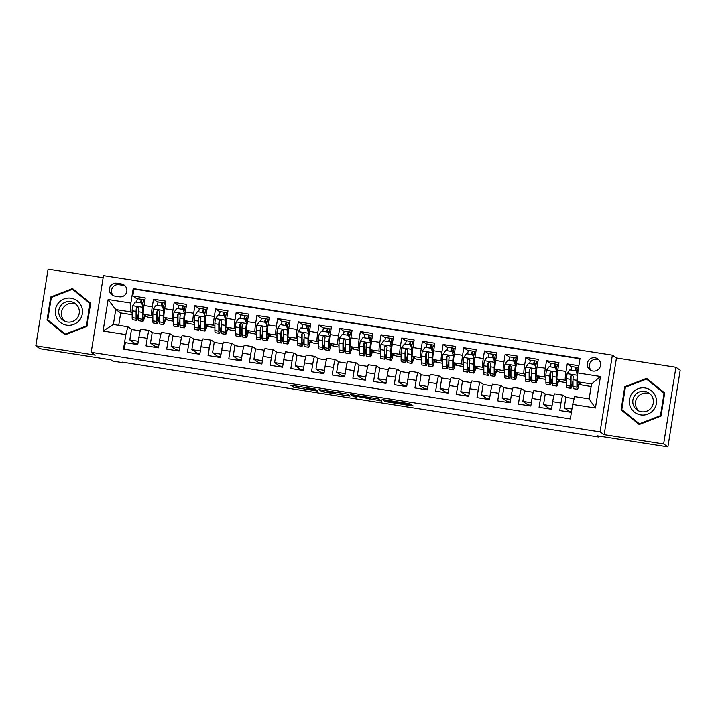 <?xml version="1.0" encoding="UTF-8"?>
<svg xmlns="http://www.w3.org/2000/svg" width="716" height="716" viewBox="0 0 716 716"><rect width="100%" height="100%" fill="white"/><g stroke="black" fill="none" stroke-linecap="round" stroke-linejoin="round"><path stroke-width="1.07" d="M315.666 389.083L290.678 385.199L293.703 387.258L317.474 391.061L307.137 388.886L317.224 390.148L305.607 387.857L315.666 389.083M594.987 357.776A6.73 6.695 -55.8 0 0 590.136 369.975A6.73 6.695 -55.8 0 0 600.151 366.869A6.73 6.695 -55.8 0 0 594.987 357.776M598.701 359.683A6.73 6.695 -55.8 0 0 591.273 370.593M409.167 404.263L411.038 404.477L410.187 403.887L407.986 403.457L382.156 399.501L385.181 401.56L411.333 405.739L413.204 405.945L409.982 404.817L387.508 401.658L385.521 400.307L409.167 404.263L409.266 403.672M103.131 277.71L48.088 269.1L35.8 345.837L40.069 348.737L110.917 359.817L112.797 361.097L123.143 362.708L122.284 362.126L598.934 437.1L599.086 436.134M663.643 443.992L675.931 367.263L616.458 357.964L604.17 434.693L663.643 443.992L667.912 446.9L597.055 435.82L598.934 437.1M604.17 434.693L600.071 431.909L91.183 352.344L103.471 275.615L612.368 355.181L600.071 431.909M35.8 345.837L95.273 355.136L91.183 352.344M347.036 394.015L319.005 389.629L322.03 391.688L348.191 395.867L350.052 396.082L347.036 394.015M352.451 394.776L378.612 398.955L381.628 401.005L357.087 396.44L355.217 396.225L356.505 397.111L353.65 396.655L350.589 394.57L352.451 394.776M675.931 367.263L680.2 370.163L667.912 446.9M578.868 365.724L567.233 363.907L571.789 367.013M566.58 381.064L565.372 380.241A8.404 0.743 -81.1 0 1 566.016 371.479L557.746 370.181L558.954 362.618L546.541 360.676L551.096 363.773M545.896 377.824L544.688 377.001A8.404 0.743 -81.1 0 1 545.332 368.239L537.054 366.95L538.271 359.378L525.857 357.436L530.413 360.542M525.204 374.593L523.996 373.77A8.404 0.743 -81.1 0 1 524.64 365.008L516.37 363.719L517.578 356.147L505.174 354.205L509.729 357.302M504.52 371.353L503.312 370.53A8.404 0.743 -81.1 0 1 503.957 361.777L495.687 360.479L496.895 352.907L484.481 350.974L489.037 354.071M483.837 368.122L482.629 367.299A8.404 0.743 -81.1 0 1 483.273 358.537L474.994 357.248L476.212 349.676L463.798 347.734L468.353 350.84M463.145 364.892L461.936 364.068A8.404 0.743 -81.1 0 1 462.581 355.306L454.311 354.008L455.519 346.446L443.106 344.503L447.67 347.6M442.461 361.652L441.253 360.828A8.404 0.743 -81.1 0 1 441.897 352.075L433.619 350.777L434.836 343.206L422.422 341.264L426.978 344.369M421.778 358.421L420.56 357.597A8.404 0.743 -81.1 0 1 421.214 348.835L412.935 347.546L414.152 339.975L401.739 338.033L406.294 341.138M401.085 355.19L399.877 354.366A8.404 0.743 -81.1 0 1 400.521 345.604L392.252 344.306L393.46 336.744L381.046 334.802L385.602 337.898M380.402 351.95L379.194 351.126A8.404 0.743 -81.1 0 1 379.838 342.373L371.559 341.076L372.776 333.504L360.363 331.562L364.918 334.667M359.709 348.719L358.501 347.895A8.404 0.743 -81.1 0 1 359.146 339.133L350.876 337.845L352.084 330.273L339.679 328.331L344.235 331.436M339.026 345.479L337.818 344.665A8.404 0.743 -81.1 0 1 338.462 335.902L330.192 334.605L331.401 327.033L318.987 325.1L323.543 328.197M318.343 342.248L317.134 341.425A8.404 0.743 -81.1 0 1 317.779 332.663L309.5 331.374L310.717 323.802L298.304 321.86L302.859 324.966M297.65 339.017L296.442 338.194A8.404 0.743 -81.1 0 1 297.086 329.432L288.817 328.134L290.025 320.571L277.611 318.629L282.176 321.726M276.967 335.777L275.758 334.954A8.404 0.743 -81.1 0 1 276.403 326.201L268.124 324.903L269.341 317.331L256.928 315.398L261.483 318.495M256.283 332.546L255.066 331.723A8.404 0.743 -81.1 0 1 255.719 322.961L247.441 321.672L248.658 314.1L236.244 312.158L240.8 315.264M235.591 329.315L234.383 328.492A8.404 0.743 -81.1 0 1 235.027 319.73L226.757 318.432L227.965 310.869L215.552 308.927L220.116 312.024M214.907 326.075L213.699 325.252A8.404 0.743 -81.1 0 1 214.344 316.499L206.065 315.201L207.282 307.629L194.868 305.687L199.424 308.793M194.215 322.844L193.007 322.021A8.404 0.743 -81.1 0 1 193.66 313.259L185.381 311.97L186.59 304.398L174.185 302.456L178.74 305.562M173.532 319.613L172.323 318.79A8.404 0.743 -81.1 0 1 172.968 310.028L164.698 308.73L165.906 301.168L153.493 299.225L152.284 306.788A8.404 0.743 98.9 0 0 151.64 315.55L152.848 316.374M158.048 302.322L153.493 299.225M124.28 349.229L125.336 342.651L137.749 344.593L138.958 337.021A8.404 0.743 98.9 0 1 140.936 329.181A8.404 0.743 98.9 0 1 140.971 329.19M152.606 332.77L149.241 330.488A8.404 0.743 98.9 0 0 149.214 330.47A8.404 0.743 98.9 0 0 147.236 338.319L146.019 345.882L158.433 347.824L159.641 340.252A8.404 0.743 98.9 0 1 161.628 332.412A8.404 0.743 98.9 0 0 161.628 332.412L169.898 333.71A8.404 0.743 -81.1 0 1 169.934 333.719L173.29 336.001M169.898 333.71A8.404 0.743 -81.1 0 0 167.92 341.55L166.712 349.122L179.116 351.055L180.334 343.492A8.404 0.743 98.9 0 1 182.311 335.643A8.404 0.743 98.9 0 1 182.347 335.661M193.973 339.241L190.617 336.95A8.404 0.743 -81.1 0 0 190.59 336.941A8.404 0.743 -81.1 0 0 188.603 344.781L187.395 352.353L199.809 354.295L201.017 346.723A8.404 0.743 98.9 0 1 203.004 338.883A8.404 0.743 98.9 0 1 203.031 338.892M214.666 342.472L211.301 340.19A8.404 0.743 -81.1 0 0 211.274 340.172A8.404 0.743 -81.1 0 0 209.296 348.021L208.079 355.584L220.492 357.526L221.709 349.954A8.404 0.743 98.9 0 1 223.687 342.114A8.404 0.743 98.9 0 0 223.687 342.114L231.966 343.411A8.404 0.743 -81.1 0 1 231.993 343.42L235.349 345.703M231.966 343.411A8.404 0.743 -81.1 0 0 229.979 351.252L228.771 358.823L241.176 360.766L242.393 353.194A8.404 0.743 98.9 0 1 244.371 345.345A8.404 0.743 98.9 0 1 244.407 345.363M256.033 348.943L252.676 346.651A8.404 0.743 -81.1 0 0 250.663 354.483L249.454 362.054L261.868 363.996L263.076 356.425A8.404 0.743 98.9 0 1 265.063 348.585A8.404 0.743 98.9 0 1 265.09 348.594M276.725 352.174L273.369 349.891A8.404 0.743 -81.1 0 0 273.333 349.873A8.404 0.743 -81.1 0 0 271.355 357.723L270.138 365.285L282.551 367.227L283.769 359.665A8.404 0.743 98.9 0 1 285.747 351.816A8.404 0.743 98.9 0 1 285.774 351.833M297.409 355.405L294.052 353.122A8.404 0.743 -81.1 0 0 294.025 353.113A8.404 0.743 -81.1 0 0 292.038 360.954L290.83 368.525L303.244 370.467L304.452 362.896A8.404 0.743 98.9 0 1 306.43 355.055A8.404 0.743 98.9 0 0 306.43 355.055L314.709 356.344A8.404 0.743 -81.1 0 1 314.736 356.362L318.092 358.644M314.709 356.344A8.404 0.743 -81.1 0 0 312.731 364.184L311.514 371.756L323.927 373.698L325.136 366.127A8.404 0.743 98.9 0 1 327.123 358.286A8.404 0.743 98.9 0 1 327.149 358.295M338.784 361.875L335.428 359.593A8.404 0.743 -81.1 0 0 335.392 359.584A8.404 0.743 -81.1 0 0 333.414 367.424L332.206 374.996L344.611 376.929L345.828 369.366A8.404 0.743 98.9 0 1 347.806 361.517A8.404 0.743 98.9 0 1 347.842 361.535M359.468 365.115L356.112 362.824A8.404 0.743 -81.1 0 0 356.085 362.815A8.404 0.743 -81.1 0 0 354.098 370.655L352.89 378.227L365.303 380.169L366.511 372.597A8.404 0.743 98.9 0 1 368.498 364.757A8.404 0.743 98.9 0 0 368.498 364.757L376.768 366.046A8.404 0.743 -81.1 0 1 376.795 366.064L380.16 368.346M376.768 366.046A8.404 0.743 -81.1 0 0 374.79 373.895L373.573 381.458L385.987 383.4L387.204 375.828A8.404 0.743 98.9 0 1 389.182 367.988A8.404 0.743 98.9 0 0 389.182 367.988L397.452 369.286A8.404 0.743 -81.1 0 1 397.487 369.295L400.844 371.577M397.452 369.286A8.404 0.743 -81.1 0 0 395.474 377.126L394.265 384.698L406.67 386.631L407.887 379.068A8.404 0.743 98.9 0 1 409.865 371.219A8.404 0.743 98.9 0 1 409.901 371.237M421.527 374.817L418.171 372.526A8.404 0.743 -81.1 0 0 418.144 372.517A8.404 0.743 -81.1 0 0 416.157 380.357L414.949 387.929L427.363 389.871L428.571 382.299A8.404 0.743 98.9 0 1 430.558 374.459A8.404 0.743 98.9 0 1 430.585 374.468M442.22 378.048L438.863 375.766A8.404 0.743 -81.1 0 0 438.827 375.748A8.404 0.743 -81.1 0 0 436.85 383.597L435.632 391.16L448.046 393.102L449.263 385.53A8.404 0.743 98.9 0 1 451.241 377.69A8.404 0.743 98.9 0 0 451.241 377.69L459.52 378.988A8.404 0.743 -81.1 0 1 459.547 378.997L462.903 381.279M459.52 378.988A8.404 0.743 -81.1 0 0 457.533 386.828L456.325 394.4L468.738 396.342L469.947 388.77A8.404 0.743 98.9 0 1 471.925 380.93A8.404 0.743 98.9 0 1 471.96 380.939M483.586 384.519L480.23 382.228A8.404 0.743 -81.1 0 0 478.225 390.059L477.008 397.631L489.422 399.573L490.63 392.001A8.404 0.743 98.9 0 1 492.617 384.161A8.404 0.743 98.9 0 1 492.644 384.17M504.279 387.75L500.923 385.468A8.404 0.743 -81.1 0 0 500.887 385.45A8.404 0.743 -81.1 0 0 498.909 393.299L497.692 400.87L510.105 402.804L511.322 395.241A8.404 0.743 98.9 0 1 513.3 387.392A8.404 0.743 98.9 0 1 513.327 387.41M524.962 390.981L521.606 388.699A8.404 0.743 -81.1 0 0 521.579 388.69A8.404 0.743 -81.1 0 0 519.592 396.53L518.384 404.101L530.798 406.044L532.006 398.472A8.404 0.743 98.9 0 1 533.993 390.632A8.404 0.743 98.9 0 0 533.993 390.632L542.263 391.921A8.404 0.743 -81.1 0 1 542.289 391.938L545.655 394.221M542.263 391.921A8.404 0.743 -81.1 0 0 540.285 399.761L539.067 407.332L551.481 409.275L552.698 401.703A8.404 0.743 98.9 0 1 554.676 393.863A8.404 0.743 98.9 0 1 554.703 393.872M557.746 370.181A8.404 0.743 98.9 0 0 557.093 378.943L561.326 381.825L566.589 382.648M537.054 366.95A8.404 0.743 98.9 0 0 536.409 375.712L540.643 378.585L545.896 379.408M516.37 363.719A8.404 0.743 98.9 0 0 515.726 372.472L519.959 375.354L525.213 376.177M495.687 360.479A8.404 0.743 98.9 0 0 495.033 369.241L499.267 372.123L504.529 372.947M474.994 357.248A8.404 0.743 98.9 0 0 474.35 366.01L478.583 368.883L483.837 369.707M454.311 354.008A8.404 0.743 98.9 0 0 453.667 362.77L457.891 365.652L463.154 366.476M433.619 350.777A8.404 0.743 98.9 0 0 432.974 359.539L437.207 362.421L442.461 363.236M412.935 347.546A8.404 0.743 98.9 0 0 412.291 356.3L416.524 359.181L421.778 360.005M392.252 344.306A8.404 0.743 98.9 0 0 391.598 353.069L395.832 355.95L401.094 356.774M371.559 341.076A8.404 0.743 98.9 0 0 370.915 349.838L375.148 352.72L380.402 353.534M350.876 337.845A8.404 0.743 98.9 0 0 350.231 346.598L354.465 349.48L359.718 350.303M330.192 334.605A8.404 0.743 98.9 0 0 329.539 343.367L333.772 346.249L339.035 347.072M309.5 331.374A8.404 0.743 98.9 0 0 308.856 340.136L313.089 343.009L318.343 343.832M288.817 328.134A8.404 0.743 98.9 0 0 288.172 336.896L292.397 339.778L297.659 340.601M268.124 324.903A8.404 0.743 98.9 0 0 267.48 333.665L271.713 336.547L276.976 337.37M247.441 321.672A8.404 0.743 98.9 0 0 246.796 330.434L251.03 333.307L256.283 334.13M226.757 318.432A8.404 0.743 98.9 0 0 226.113 327.194L230.337 330.076L235.6 330.899M206.065 315.201A8.404 0.743 98.9 0 0 205.42 323.963L209.654 326.845L214.907 327.66M185.381 311.97A8.404 0.743 98.9 0 0 184.737 320.723L188.97 323.605L194.224 324.429M164.698 308.73A8.404 0.743 98.9 0 0 164.045 317.492L168.278 320.374L173.541 321.198M134.715 344.119L134.832 343.367L137.866 343.841M155.399 347.35L155.524 346.598L158.549 347.072M176.082 350.58L176.208 349.838L179.242 350.303M196.775 353.82L196.891 353.069L199.925 353.543M217.458 357.051L217.583 356.3L220.618 356.774M238.151 360.291L238.267 359.539L241.301 360.014M258.834 363.522L258.95 362.77L261.984 363.245M279.517 366.753L279.643 366.001L282.677 366.476M300.21 369.993L300.326 369.241L303.36 369.716M320.893 373.224L321.019 372.472L324.044 372.947M341.577 376.455L341.702 375.703L344.736 376.177M362.269 379.695L362.385 378.943L365.42 379.417M382.953 382.926L383.078 382.174L386.112 382.648M403.645 386.166L403.761 385.414L406.795 385.888M424.328 389.397L424.445 388.645L427.479 389.119M445.012 392.628L445.137 391.876L448.171 392.35M465.704 395.867L465.821 395.116L468.855 395.59M486.388 399.098L486.504 398.347L489.538 398.821M507.071 402.329L507.197 401.578L510.231 402.052M527.764 405.569L527.88 404.817L530.914 405.292M548.447 408.8L548.572 408.048L551.597 408.523M569.139 412.031L569.256 411.279L571.511 411.637M114.82 296.093L119.375 296.809A6.516 6.489 -55.8 0 0 124.065 284.995A6.516 6.489 -55.8 0 0 121.434 283.948L116.878 283.241A6.516 6.489 -55.8 0 0 112.179 295.055A6.516 6.489 -55.8 0 0 114.82 296.093M577.714 372.929L600.464 376.491L595.417 408.013L572.666 404.45L574.68 396.619L589.152 398.884L591.55 383.955L577.069 381.691L577.714 372.929L580.041 358.412L133.203 288.557L130.876 303.074L130.231 311.827L132.156 313.143M572.666 404.45L570.339 418.967L123.501 349.113L125.828 334.596L103.077 331.034L108.125 299.512L130.876 303.074M566.338 397.452L562.982 395.169A8.404 0.743 -81.1 0 0 562.946 395.16L554.676 393.863M579.978 358.779L133.919 289.04L132.809 295.985L145.223 297.928L144.006 305.499A8.404 0.743 98.9 0 0 143.361 314.261L147.594 317.134L152.848 317.958M562.946 395.16A8.404 0.743 -81.1 0 0 560.968 403.001L559.76 410.572L571.395 412.389M172.968 310.028L174.185 302.456M193.66 313.259L194.868 305.687M214.344 316.499L215.552 308.927M235.027 319.73L236.244 312.158M255.719 322.961L256.928 315.398M276.403 326.201L277.611 318.629M297.086 329.432L298.304 321.86M317.779 332.663L318.987 325.1M338.462 335.902L339.679 328.331M359.146 339.133L360.363 331.562M379.838 342.373L381.046 334.802M400.521 345.604L401.739 338.033M421.214 348.835L422.422 341.264M441.897 352.075L443.106 344.503M462.581 355.306L463.798 347.734M483.273 358.537L484.481 350.974M503.957 361.777L505.174 354.205M524.64 365.008L525.857 357.436M545.332 368.239L546.541 360.676M566.016 371.479L567.233 363.907M577.069 381.691L582.019 385.056L591.139 386.488M130.231 311.827L115.75 309.563L113.361 324.5L127.842 326.765L125.828 334.596M132.165 314.727L120.7 312.937L115.75 309.563L108.125 299.512M131.914 329.539L127.842 326.765M616.458 357.964L612.368 355.181M120.7 312.937L118.713 325.332M558.444 381.163L560.923 381.547M537.761 377.923L540.24 378.317M517.068 374.692L519.548 375.077M496.385 371.461L498.864 371.846M475.701 368.221L478.181 368.615M455.009 364.99L457.488 365.375M434.326 361.75L436.805 362.144M413.642 358.519L416.112 358.904M392.95 355.288L395.429 355.673M372.266 352.048L374.745 352.442M351.574 348.817L354.053 349.202M330.89 345.586L333.37 345.971M310.207 342.346L312.686 342.74M289.515 339.115L291.994 339.5M268.831 335.885L271.31 336.269M248.148 332.645L250.618 333.03M227.455 329.414L229.934 329.799M206.772 326.174L209.251 326.568M186.088 322.943L188.559 323.328M165.396 319.712L167.875 320.097M144.713 316.472L147.192 316.866M579.137 384.394L581.607 384.778M144.865 315.828L145.912 315.989M137.365 299.091L132.809 295.985M133.919 289.04L133.203 288.557M134.832 343.367L129.802 339.939L131.476 329.467L140.22 330.837M129.802 339.939L138.278 341.264M165.548 319.059L166.595 319.229M155.524 346.598L150.485 343.17L152.168 332.698L160.903 334.068M150.485 343.17L158.97 344.494M176.208 349.838L171.169 346.41L172.851 335.938L181.596 337.299M171.169 346.41L179.653 347.734M186.241 322.298L187.279 322.46M196.891 353.069L191.861 349.641L193.535 339.169L202.279 340.539M191.861 349.641L200.337 350.965M206.924 325.529L207.971 325.69M217.583 356.3L212.545 352.872L214.227 342.4L222.971 343.77M212.545 352.872L221.029 354.205M227.607 328.769L228.655 328.93M238.267 359.539L233.237 356.112L234.911 345.64L243.655 347M233.237 356.112L241.713 357.436M248.3 332L249.338 332.161M258.95 362.77L253.92 359.343L255.594 348.871L264.338 350.24M253.92 359.343L262.396 360.667M252.65 346.642A8.404 0.743 -81.1 0 1 252.676 346.651L244.371 345.345M268.983 335.231L270.03 335.401M279.643 366.001L274.604 362.582L276.286 352.102L285.031 353.471M274.604 362.582L283.089 363.907M289.676 338.471L290.714 338.632M300.326 369.241L295.296 365.813L296.97 355.342L305.714 356.711M295.296 365.813L303.772 367.138M310.359 341.702L311.406 341.863M321.019 372.472L315.98 369.044L317.653 358.573L326.398 359.942M315.98 369.044L324.455 370.369M331.043 344.933L332.09 345.103M341.702 375.703L336.663 372.284L338.346 361.813L347.09 363.173M336.663 372.284L345.148 373.609M351.735 348.173L352.773 348.334M362.385 378.943L357.356 375.515L359.029 365.044L367.773 366.413M357.356 375.515L365.831 376.84M372.418 351.404L373.466 351.565M383.078 382.174L378.039 378.746L379.722 368.275L388.457 369.644M378.039 378.746L386.524 380.08M393.102 354.635L394.149 354.805M403.761 385.414L398.731 381.986L400.405 371.515L409.149 372.875M398.731 381.986L407.207 383.311M413.794 357.875L414.832 358.036M424.445 388.645L419.415 385.217L421.089 374.745L429.833 376.115M419.415 385.217L427.891 386.542M434.478 361.106L435.525 361.267M445.137 391.876L440.098 388.457L441.781 377.976L450.525 379.346M440.098 388.457L448.583 389.781M455.17 364.346L456.208 364.507M465.821 395.116L460.791 391.688L462.464 381.216L471.209 382.577M460.791 391.688L469.266 393.012M475.854 367.577L476.901 367.738M486.504 398.347L481.474 394.919L483.148 384.447L491.892 385.817M481.474 394.919L489.95 396.243M480.203 382.219A8.404 0.743 -81.1 0 1 480.23 382.228L471.925 380.93M496.537 370.807L497.584 370.978M507.197 401.578L502.158 398.159L503.84 387.678L512.584 389.048M502.158 398.159L510.642 399.483M517.229 374.047L518.268 374.208M527.88 404.817L522.85 401.39L524.524 390.918L533.268 392.287M522.85 401.39L531.326 402.714M537.913 377.278L538.96 377.439M548.572 408.048L543.534 404.621L545.216 394.149L553.951 395.518M543.534 404.621L552.018 405.945M558.596 380.509L559.644 380.679M569.256 411.279L564.217 407.86L565.9 397.389L574.151 398.678M564.217 407.86L571.923 409.06M579.289 383.749L580.327 383.91M113.361 324.5L103.077 331.034M600.464 376.491L591.55 383.955M595.417 408.013L589.152 398.884M125.058 285.827A6.516 6.489 -55.8 0 0 123.564 285.398L119.017 284.691A6.516 6.489 -55.8 0 0 113.325 295.672M65.138 334.784L86.949 326.353L90.655 303.244L72.54 288.566L50.729 296.997L47.023 320.106L65.138 334.784M664.708 392.995L646.593 378.317L624.782 386.747L621.085 409.856L639.191 424.534L661.011 416.094L664.708 392.995M47.847 319.954L47.739 320.598L65.219 334.748M73.175 289.085L72.513 289.345M47.739 320.598L47.023 320.106M51.391 297.453L50.729 296.997M647.237 378.836L646.566 379.095M621.9 409.704L621.801 410.349L639.272 424.499M621.801 410.349L621.085 409.856M625.453 387.204L624.782 386.747M323.346 390.345L322.039 390.202L324.688 392.01L335.151 393.451L333.325 392.189L323.364 390.229M364.82 397.076L353.937 395.348L363.656 397.344L365.527 397.559L364.874 396.718M140.488 302.787A6.623 0.591 -81.1 0 1 141.553 299.342A6.623 0.591 -81.1 0 1 141.58 299.351L143.898 299.843M143.111 302.501L141.133 302.045L140.792 302.832M141.607 302.966L143.236 307.585L141.607 302.966L135.405 301.991L132.675 305.822A5.567 0.492 98.9 0 0 132.156 310.798L132.174 317.635A16.083 1.432 98.9 0 0 132.549 319.748L136.479 320.365A16.083 1.432 98.9 0 0 138.573 314.297M136.559 302.179A6.623 0.591 -81.1 0 1 137.624 298.733A6.623 0.591 -81.1 0 1 137.651 298.742L141.526 299.351L137.624 298.733M143.236 307.585L143.003 316.911A13.344 1.181 98.9 0 0 143.307 318.665A13.344 1.181 98.9 0 0 144.686 315.156M143.012 307.433A5.567 0.492 98.9 0 0 142.493 312.409L142.52 319.255A16.083 1.432 98.9 0 0 142.887 321.368A16.083 1.432 98.9 0 0 144.972 315.353M144.059 299.744L144.032 299.736A6.623 0.591 98.9 0 0 144.032 299.736A6.623 0.591 98.9 0 0 142.556 305.419M142.887 321.368L138.958 320.75A16.083 1.432 -81.1 0 1 138.582 318.638L138.564 311.8A5.567 0.492 -81.1 0 1 138.859 308.39L137.66 306.922L136.371 308.005A5.567 0.492 98.9 0 0 136.085 311.406L136.103 318.244A16.083 1.432 98.9 0 0 136.479 320.365M138.564 312.937A13.344 1.181 -81.1 0 1 136.899 317.662A13.344 1.181 -81.1 0 1 136.586 315.908L136.622 308.166L137.382 307.155M71.027 298.214A13.667 13.595 -55.8 0 0 55.427 309.598A13.667 13.595 -55.8 0 0 66.713 325.18A13.667 13.595 -55.8 0 0 82.322 313.796A13.667 13.595 -55.8 0 0 71.027 298.214M70.66 301.597A10.346 10.293 -55.8 0 0 63.205 320.356A10.346 10.293 -55.8 0 0 78.608 315.586A10.346 10.293 -55.8 0 0 70.66 301.597M76.12 304.273A10.346 10.293 -55.8 0 0 64.628 321.162M72.459 289.309L90.547 303.879L90.01 303.521L86.421 325.914L65.29 334.086L47.739 319.864L51.319 297.48L72.459 289.309L90.01 303.521M65.881 334.497L65.29 334.086M86.958 326.281L86.421 325.914M632.362 392.887A13.667 13.595 -55.8 0 0 634.34 412.067A13.667 13.595 -55.8 0 0 653.493 410.008A13.667 13.595 -55.8 0 0 651.524 390.82A13.667 13.595 -55.8 0 0 632.362 392.887M635.083 395.071A10.346 10.293 -55.8 0 0 637.267 410.107A10.346 10.293 -55.8 0 0 651.086 408.03A10.346 10.293 -55.8 0 0 648.902 393.003A10.346 10.293 -55.8 0 0 635.083 395.071M650.182 394.024A10.346 10.293 -55.8 0 0 638.681 410.912M646.512 379.059L664.609 393.63L664.063 393.272L660.483 415.665L639.343 423.836L621.792 409.615L625.381 387.231L646.512 379.059L664.063 393.272M661.02 416.032L660.483 415.665M639.943 424.239L639.343 423.836M161.172 306.027A6.623 0.591 -81.1 0 1 162.237 302.582A6.623 0.591 -81.1 0 1 162.264 302.591L164.591 303.083M163.803 305.732L161.816 305.276L161.476 306.072M162.299 306.197L163.928 310.825L162.299 306.197L156.088 305.231L153.358 309.052A5.567 0.492 98.9 0 0 152.839 314.029L152.857 320.866A16.083 1.432 98.9 0 0 153.233 322.979L157.162 323.596A16.083 1.432 98.9 0 0 159.256 317.537M157.243 305.41A6.623 0.591 -81.1 0 1 158.308 301.964A6.623 0.591 -81.1 0 1 158.334 301.973L162.219 302.582L158.308 301.964M163.928 310.825L163.687 320.142A13.344 1.181 98.9 0 0 164 321.896A13.344 1.181 98.9 0 0 165.369 318.396M163.704 310.672A5.567 0.492 98.9 0 0 163.185 315.649L163.203 322.486A16.083 1.432 98.9 0 0 163.579 324.599A16.083 1.432 98.9 0 0 165.656 318.593M164.743 302.975L164.725 302.966A6.623 0.591 98.9 0 0 164.725 302.966A6.623 0.591 98.9 0 0 163.239 308.65M163.579 324.599L159.641 323.981A16.083 1.432 -81.1 0 1 159.274 321.869L159.247 315.031A5.567 0.492 -81.1 0 1 159.543 311.621L158.352 310.162L157.064 311.236A5.567 0.492 98.9 0 0 156.768 314.646L156.786 321.484A16.083 1.432 98.9 0 0 157.162 323.596M159.256 316.168A13.344 1.181 -81.1 0 1 157.583 320.893A13.344 1.181 -81.1 0 1 157.278 319.139L157.305 311.406L158.075 310.395M181.864 309.258A6.623 0.591 -81.1 0 1 182.929 305.813L185.274 306.314M184.486 308.963L182.508 308.515L182.168 309.303M182.983 309.437L184.612 314.055L182.983 309.437L176.78 308.462L174.042 312.283A5.567 0.492 98.9 0 0 173.523 317.26L173.549 324.106A16.083 1.432 98.9 0 0 173.916 326.219L177.845 326.827A16.083 1.432 98.9 0 0 179.949 320.768M177.935 308.641A6.623 0.591 -81.1 0 1 179 305.195A6.623 0.591 -81.1 0 1 179.018 305.204L182.902 305.813M184.612 314.055L184.379 323.381A13.344 1.181 98.9 0 0 184.683 325.136A13.344 1.181 98.9 0 0 186.062 321.627M184.388 313.903A5.567 0.492 98.9 0 0 183.869 318.88L183.887 325.717A16.083 1.432 98.9 0 0 184.263 327.83A16.083 1.432 98.9 0 0 186.348 321.824M182.929 305.813A6.623 0.591 -81.1 0 1 182.947 305.822L179 305.195M185.408 306.197L185.435 306.206A6.623 0.591 98.9 0 0 185.408 306.197A6.623 0.591 98.9 0 0 183.931 311.89M184.263 327.83L180.334 327.221A16.083 1.432 -81.1 0 1 179.958 325.109L179.94 318.262A5.567 0.492 -81.1 0 1 180.235 314.861L179.036 313.393L177.747 314.467A5.567 0.492 98.9 0 0 177.452 317.877L177.479 324.715A16.083 1.432 98.9 0 0 177.845 326.827M179.94 319.408A13.344 1.181 -81.1 0 1 178.275 324.133A13.344 1.181 -81.1 0 1 177.962 322.379L177.998 314.637L178.758 313.626M202.547 312.489A6.623 0.591 -81.1 0 1 203.613 309.043A6.623 0.591 -81.1 0 1 203.639 309.061L205.957 309.554M205.17 312.203L203.192 311.746L202.852 312.543M203.675 312.668L205.295 317.286L203.675 312.668L197.464 311.693L194.734 315.523A5.567 0.492 98.9 0 0 194.215 320.5L194.233 327.337A16.083 1.432 98.9 0 0 194.609 329.45L198.538 330.067A16.083 1.432 98.9 0 0 200.632 323.999M198.618 311.881A6.623 0.591 -81.1 0 1 199.683 308.435A6.623 0.591 -81.1 0 1 199.71 308.444L203.586 309.052M205.295 317.286L205.062 326.612A13.344 1.181 98.9 0 0 205.376 328.367A13.344 1.181 98.9 0 0 206.745 324.858M205.08 317.134A5.567 0.492 98.9 0 0 204.552 322.111L204.579 328.957A16.083 1.432 98.9 0 0 204.946 331.069A16.083 1.432 98.9 0 0 207.031 325.055M206.119 309.446L206.101 309.437A6.623 0.591 98.9 0 0 206.101 309.437A6.623 0.591 98.9 0 0 204.615 315.121M204.946 331.069L201.017 330.452A16.083 1.432 -81.1 0 1 200.65 328.34L200.623 321.502A5.567 0.492 -81.1 0 1 200.919 318.092L199.728 316.624L198.439 317.707A5.567 0.492 98.9 0 0 198.144 321.108L198.162 327.955A16.083 1.432 98.9 0 0 198.538 330.067M200.632 322.639A13.344 1.181 -81.1 0 1 198.959 327.364A13.344 1.181 -81.1 0 1 198.645 325.61L198.681 317.868L199.451 316.866M223.231 315.729A6.623 0.591 -81.1 0 1 224.305 312.283A6.623 0.591 -81.1 0 1 224.323 312.292L226.65 312.785M225.862 315.434L223.875 314.977L223.535 315.774M224.359 315.899L225.988 320.526L224.359 315.899L218.156 314.933L215.418 318.754A5.567 0.492 98.9 0 0 214.898 323.73L214.916 330.568A16.083 1.432 98.9 0 0 215.292 332.68L219.221 333.298A16.083 1.432 98.9 0 0 221.316 327.239M219.302 315.112A6.623 0.591 -81.1 0 1 220.367 311.666A6.623 0.591 -81.1 0 1 220.394 311.675L224.278 312.283L220.367 311.666M225.988 320.526L225.746 329.843A13.344 1.181 98.9 0 0 226.059 331.598A13.344 1.181 98.9 0 0 227.437 328.098M225.764 320.374A5.567 0.492 98.9 0 0 225.245 325.35L225.263 332.188A16.083 1.432 98.9 0 0 225.638 334.3A16.083 1.432 98.9 0 0 227.724 328.295M226.811 312.677L226.784 312.668A6.623 0.591 98.9 0 0 226.784 312.668A6.623 0.591 98.9 0 0 225.307 318.351M225.638 334.3L221.709 333.683A16.083 1.432 -81.1 0 1 221.334 331.571L221.316 324.733A5.567 0.492 -81.1 0 1 221.602 321.332L220.412 319.864L219.123 320.938A5.567 0.492 98.9 0 0 218.828 324.348L218.854 331.186A16.083 1.432 98.9 0 0 219.221 333.298M221.316 325.87A13.344 1.181 -81.1 0 1 219.642 330.595A13.344 1.181 -81.1 0 1 219.338 328.841L219.364 321.108L220.134 320.097M243.923 318.96A6.623 0.591 -81.1 0 1 244.988 315.514L247.333 316.016M246.546 318.665L244.568 318.217L244.228 319.005M245.042 319.139L246.671 323.757L245.042 319.139L238.84 318.164L236.11 321.994A5.567 0.492 98.9 0 0 235.582 326.961L235.609 333.808A16.083 1.432 98.9 0 0 235.976 335.92L239.914 336.529A16.083 1.432 98.9 0 0 242.008 330.47M239.994 318.343A6.623 0.591 -81.1 0 1 241.059 314.906A6.623 0.591 -81.1 0 1 241.077 314.915L244.962 315.514M246.671 323.757L246.438 333.083A13.344 1.181 98.9 0 0 246.743 334.837A13.344 1.181 98.9 0 0 248.121 331.329M246.447 323.605A5.567 0.492 98.9 0 0 245.928 328.581L245.946 335.419A16.083 1.432 98.9 0 0 246.322 337.531A16.083 1.432 98.9 0 0 248.407 331.526M244.988 315.514A6.623 0.591 -81.1 0 1 245.015 315.523L241.059 314.906M247.468 315.908L247.494 315.917A6.623 0.591 98.9 0 0 247.468 315.908A6.623 0.591 98.9 0 0 245.991 321.591M246.322 337.531L242.393 336.923A16.083 1.432 -81.1 0 1 242.017 334.811L241.999 327.973A5.567 0.492 -81.1 0 1 242.294 324.563L241.095 323.095L239.806 324.178A5.567 0.492 98.9 0 0 239.52 327.579L239.538 334.417A16.083 1.432 98.9 0 0 239.914 336.529M241.999 329.109A13.344 1.181 -81.1 0 1 240.334 333.835A13.344 1.181 -81.1 0 1 240.021 332.081L240.057 324.339L240.818 323.328M264.607 322.191A6.623 0.591 -81.1 0 1 265.672 318.754L268.017 319.255M267.238 321.905L265.251 321.448L264.911 322.245M265.734 322.37L267.354 326.988L265.734 322.37L259.523 321.403L256.793 325.225A5.567 0.492 98.9 0 0 256.274 330.201L256.292 337.039A16.083 1.432 98.9 0 0 256.668 339.151L260.597 339.769A16.083 1.432 98.9 0 0 262.691 333.701M260.678 321.582A6.623 0.591 -81.1 0 1 261.743 318.137A6.623 0.591 -81.1 0 1 261.77 318.146L265.654 318.754M267.354 326.988L267.122 336.314A13.344 1.181 98.9 0 0 267.435 338.068A13.344 1.181 98.9 0 0 268.804 334.569M267.14 326.845A5.567 0.492 98.9 0 0 266.612 331.821L266.638 338.659A16.083 1.432 98.9 0 0 267.014 340.771A16.083 1.432 98.9 0 0 269.091 334.757M265.672 318.754A6.623 0.591 -81.1 0 1 265.699 318.763L261.743 318.137M268.16 319.139L268.178 319.148A6.623 0.591 98.9 0 0 268.16 319.139A6.623 0.591 98.9 0 0 266.674 324.822M267.014 340.771L263.076 340.154A16.083 1.432 -81.1 0 1 262.709 338.041L262.683 331.204A5.567 0.492 -81.1 0 1 262.978 327.794L261.788 326.335L260.499 327.409A5.567 0.492 98.9 0 0 260.203 330.819L260.221 337.657A16.083 1.432 98.9 0 0 260.597 339.769M262.691 332.34A13.344 1.181 -81.1 0 1 261.018 337.066A13.344 1.181 -81.1 0 1 260.714 335.312L260.74 327.579L261.51 326.568M285.299 325.431A6.623 0.591 -81.1 0 1 286.364 321.985A6.623 0.591 -81.1 0 1 286.382 321.994L288.709 322.486M287.921 325.136L285.944 324.688L285.603 325.476M286.418 325.601L288.047 330.228L286.418 325.601L280.216 324.634L277.477 328.456A5.567 0.492 98.9 0 0 276.958 333.432L276.985 340.27A16.083 1.432 98.9 0 0 277.352 342.382L281.281 343A16.083 1.432 98.9 0 0 283.384 336.941M281.361 324.813A6.623 0.591 -81.1 0 1 282.435 321.368A6.623 0.591 -81.1 0 1 282.453 321.377L286.337 321.985L282.435 321.368M288.047 330.228L287.805 339.554A13.344 1.181 98.9 0 0 288.118 341.299A13.344 1.181 98.9 0 0 289.497 337.8M287.823 330.076A5.567 0.492 98.9 0 0 287.304 335.052L287.322 341.89A16.083 1.432 98.9 0 0 287.698 344.002A16.083 1.432 98.9 0 0 289.783 337.997M288.87 322.379L288.843 322.37A6.623 0.591 98.9 0 0 288.843 322.37A6.623 0.591 98.9 0 0 287.367 328.062M287.698 344.002L283.769 343.385A16.083 1.432 -81.1 0 1 283.393 341.272L283.375 334.435A5.567 0.492 -81.1 0 1 283.661 331.034L282.471 329.566L281.182 330.64A5.567 0.492 98.9 0 0 280.887 334.05L280.914 340.888A16.083 1.432 98.9 0 0 281.281 343M283.375 335.58A13.344 1.181 -81.1 0 1 281.71 340.297A13.344 1.181 -81.1 0 1 281.397 338.543L281.424 330.81L282.194 329.799M305.983 328.662A6.623 0.591 -81.1 0 1 307.048 325.216A6.623 0.591 -81.1 0 1 307.075 325.225L309.393 325.717M308.605 328.375L306.627 327.919L306.287 328.707M307.101 328.841L308.73 333.459L307.101 328.841L300.899 327.865L298.169 331.696A5.567 0.492 98.9 0 0 297.641 336.672L297.668 343.51A16.083 1.432 98.9 0 0 298.044 345.622L301.973 346.231A16.083 1.432 98.9 0 0 304.067 340.172M302.054 328.044A6.623 0.591 -81.1 0 1 303.119 324.608A6.623 0.591 -81.1 0 1 303.145 324.616L307.021 325.216L303.119 324.608M308.73 333.459L308.498 342.785A13.344 1.181 98.9 0 0 308.802 344.539A13.344 1.181 98.9 0 0 310.18 341.031M308.507 333.307A5.567 0.492 98.9 0 0 307.987 338.283L308.014 345.121A16.083 1.432 98.9 0 0 308.381 347.233A16.083 1.432 98.9 0 0 310.467 341.228M309.554 325.619L309.527 325.61A6.623 0.591 98.9 0 0 309.527 325.61A6.623 0.591 98.9 0 0 308.05 331.293M308.381 347.233L304.452 346.625A16.083 1.432 -81.1 0 1 304.076 344.512L304.058 337.675A5.567 0.492 -81.1 0 1 304.354 334.265L303.154 332.797L301.866 333.88A5.567 0.492 98.9 0 0 301.579 337.281L301.597 344.119A16.083 1.432 98.9 0 0 301.973 346.231M304.058 338.811A13.344 1.181 -81.1 0 1 302.394 343.537A13.344 1.181 -81.1 0 1 302.08 341.783L302.116 334.041L302.877 333.03M326.666 331.893A6.623 0.591 -81.1 0 1 327.731 328.456L330.085 328.957M329.297 331.606L327.31 331.15L326.97 331.947M327.794 332.072L329.423 336.699L327.794 332.072L321.582 331.105L318.853 334.927A5.567 0.492 98.9 0 0 318.334 339.903L318.351 346.741A16.083 1.432 98.9 0 0 318.727 348.853L322.656 349.471A16.083 1.432 98.9 0 0 324.751 343.411M322.737 331.284A6.623 0.591 -81.1 0 1 323.802 327.839A6.623 0.591 -81.1 0 1 323.829 327.847L327.713 328.456M329.423 336.699L329.181 346.016A13.344 1.181 98.9 0 0 329.494 347.77A13.344 1.181 98.9 0 0 330.864 344.271M329.199 336.547A5.567 0.492 98.9 0 0 328.68 341.523L328.698 348.361A16.083 1.432 98.9 0 0 329.074 350.473A16.083 1.432 98.9 0 0 331.15 344.468M327.731 328.456A6.623 0.591 -81.1 0 1 327.758 328.465L323.802 327.839M331.087 328.984L330.237 328.85A6.623 0.591 98.9 0 0 330.219 328.841A6.623 0.591 98.9 0 0 328.733 334.524M329.074 350.473L325.136 349.856A16.083 1.432 -81.1 0 1 324.769 347.743L324.742 340.905A5.567 0.492 -81.1 0 1 325.037 337.496L323.847 336.037L322.558 337.111A5.567 0.492 98.9 0 0 322.263 340.521L322.281 347.358A16.083 1.432 98.9 0 0 322.656 349.471M324.751 342.042A13.344 1.181 -81.1 0 1 323.077 346.768A13.344 1.181 -81.1 0 1 322.773 345.014L322.8 337.281L323.569 336.269M347.358 335.133A6.623 0.591 -81.1 0 1 348.423 331.687L350.768 332.188M349.981 334.837L348.003 334.39L347.663 335.178M348.477 335.303L350.106 339.93L348.477 335.303L342.275 334.336L339.536 338.158A5.567 0.492 98.9 0 0 339.017 343.134L339.044 349.972A16.083 1.432 98.9 0 0 339.411 352.093L343.34 352.702A16.083 1.432 98.9 0 0 345.443 346.642M343.42 334.515A6.623 0.591 -81.1 0 1 344.494 331.069A6.623 0.591 -81.1 0 1 344.512 331.078L348.397 331.687M350.106 339.93L349.873 349.256A13.344 1.181 98.9 0 0 350.178 351.01A13.344 1.181 98.9 0 0 351.556 347.502M349.882 339.778A5.567 0.492 98.9 0 0 349.363 344.754L349.381 351.592A16.083 1.432 98.9 0 0 349.757 353.704A16.083 1.432 98.9 0 0 351.842 347.699M348.423 331.687A6.623 0.591 -81.1 0 1 348.441 331.696L344.494 331.069M350.903 332.072L350.93 332.081A6.623 0.591 98.9 0 0 350.903 332.072A6.623 0.591 98.9 0 0 349.426 337.764M349.757 353.704L345.828 353.095A16.083 1.432 -81.1 0 1 345.452 350.983L345.434 344.136A5.567 0.492 -81.1 0 1 345.721 340.735L344.53 339.268L343.241 340.342A5.567 0.492 98.9 0 0 342.946 343.752L342.973 350.589A16.083 1.432 98.9 0 0 343.34 352.702M345.434 345.282A13.344 1.181 -81.1 0 1 343.77 350.008A13.344 1.181 -81.1 0 1 343.456 348.253L343.492 340.512L344.253 339.5M368.042 338.364A6.623 0.591 -81.1 0 1 369.107 334.918A6.623 0.591 -81.1 0 1 369.134 334.927L371.452 335.419M370.664 338.077L368.686 337.621L368.346 338.417M369.17 338.543L370.79 343.161L369.17 338.543L362.958 337.567L360.229 341.398A5.567 0.492 98.9 0 0 359.709 346.374L359.727 353.212A16.083 1.432 98.9 0 0 360.103 355.324L364.032 355.942A16.083 1.432 98.9 0 0 366.127 349.873M364.113 337.755A6.623 0.591 -81.1 0 1 365.178 334.309A6.623 0.591 -81.1 0 1 365.205 334.318L369.08 334.927L365.178 334.309M370.79 343.161L370.557 352.487A13.344 1.181 98.9 0 0 370.87 354.241A13.344 1.181 98.9 0 0 372.239 350.733M370.566 343.009A5.567 0.492 98.9 0 0 370.047 347.985L370.074 354.832A16.083 1.432 98.9 0 0 370.44 356.944A16.083 1.432 98.9 0 0 372.526 350.93M371.613 335.321L371.595 335.312A6.623 0.591 98.9 0 0 371.595 335.312A6.623 0.591 98.9 0 0 370.109 340.995M370.44 356.944L366.511 356.326A16.083 1.432 -81.1 0 1 366.145 354.214L366.118 347.376A5.567 0.492 -81.1 0 1 366.413 343.966L365.214 342.499L363.925 343.582A5.567 0.492 98.9 0 0 363.639 346.983L363.656 353.829A16.083 1.432 98.9 0 0 364.032 355.942M366.127 348.513A13.344 1.181 -81.1 0 1 364.453 353.239A13.344 1.181 -81.1 0 1 364.14 351.484L364.175 343.743L364.945 342.731M388.725 341.604A6.623 0.591 -81.1 0 1 389.799 338.158L392.144 338.659M391.357 341.308L389.37 340.852L389.03 341.648M389.853 341.774L391.482 346.401L389.853 341.774L383.651 340.807L380.912 344.629A5.567 0.492 98.9 0 0 380.393 349.605L380.411 356.443A16.083 1.432 98.9 0 0 380.787 358.555L384.716 359.172A16.083 1.432 98.9 0 0 386.81 353.113M384.796 340.986A6.623 0.591 -81.1 0 1 385.861 337.54A6.623 0.591 -81.1 0 1 385.888 337.549L389.772 338.158M391.482 346.401L391.24 355.718A13.344 1.181 98.9 0 0 391.554 357.472A13.344 1.181 98.9 0 0 392.923 353.973M391.258 346.249A5.567 0.492 98.9 0 0 390.739 351.225L390.757 358.063A16.083 1.432 98.9 0 0 391.133 360.175A16.083 1.432 98.9 0 0 393.218 354.169M389.799 338.158A6.623 0.591 -81.1 0 1 389.817 338.167L385.861 337.54M392.279 338.543L392.305 338.552A6.623 0.591 98.9 0 0 392.279 338.543A6.623 0.591 98.9 0 0 390.802 344.226M391.133 360.175L387.204 359.557A16.083 1.432 -81.1 0 1 386.828 357.445L386.801 350.607A5.567 0.492 -81.1 0 1 387.096 347.197L385.906 345.739L384.617 346.812A5.567 0.492 98.9 0 0 384.322 350.222L384.349 357.06A16.083 1.432 98.9 0 0 384.716 359.172M386.81 351.744A13.344 1.181 -81.1 0 1 385.136 356.47A13.344 1.181 -81.1 0 1 384.832 354.715L384.859 346.983L385.629 345.971M409.418 344.835A6.623 0.591 -81.1 0 1 410.483 341.389L412.828 341.89M412.04 344.539L410.062 344.092L409.722 344.879M410.536 345.014L412.165 349.632L410.536 345.014L404.334 344.038L401.604 347.86A5.567 0.492 98.9 0 0 401.076 352.836L401.103 359.683A16.083 1.432 98.9 0 0 401.47 361.795L405.408 362.403A16.083 1.432 98.9 0 0 407.502 356.344M405.489 344.217A6.623 0.591 -81.1 0 1 406.554 340.771A6.623 0.591 -81.1 0 1 406.572 340.789L410.456 341.389M412.165 349.632L411.933 358.958A13.344 1.181 98.9 0 0 412.237 360.712A13.344 1.181 98.9 0 0 413.615 357.203M411.942 349.48A5.567 0.492 98.9 0 0 411.423 354.456L411.44 361.294A16.083 1.432 98.9 0 0 411.816 363.406A16.083 1.432 98.9 0 0 413.902 357.4M410.483 341.389A6.623 0.591 -81.1 0 1 410.51 341.398L406.554 340.771M412.962 341.774L412.989 341.792A6.623 0.591 98.9 0 0 412.962 341.774A6.623 0.591 98.9 0 0 411.485 347.466M411.816 363.406L407.887 362.797A16.083 1.432 -81.1 0 1 407.511 360.685L407.494 353.838A5.567 0.492 -81.1 0 1 407.789 350.437L406.59 348.969L405.301 350.043A5.567 0.492 98.9 0 0 405.014 353.453L405.032 360.291A16.083 1.432 98.9 0 0 405.408 362.403M407.494 354.984A13.344 1.181 -81.1 0 1 405.829 359.709A13.344 1.181 -81.1 0 1 405.516 357.955L405.551 350.214L406.312 349.202M430.101 348.065A6.623 0.591 -81.1 0 1 431.166 344.62A6.623 0.591 -81.1 0 1 431.193 344.638L433.511 345.13M432.733 347.779L430.746 347.323L430.405 348.119M431.229 348.245L432.849 352.863L431.229 348.245L425.018 347.278L422.288 351.1A5.567 0.492 98.9 0 0 421.769 356.076L421.787 362.914A16.083 1.432 98.9 0 0 422.163 365.026L426.092 365.643A16.083 1.432 98.9 0 0 428.186 359.575M426.172 347.457A6.623 0.591 -81.1 0 1 427.237 344.011A6.623 0.591 -81.1 0 1 427.264 344.02L431.139 344.629M432.849 352.863L432.616 362.189A13.344 1.181 98.9 0 0 432.929 363.943A13.344 1.181 98.9 0 0 434.299 360.443M432.634 352.711A5.567 0.492 98.9 0 0 432.106 357.687L432.133 364.534A16.083 1.432 98.9 0 0 432.5 366.646A16.083 1.432 98.9 0 0 434.585 360.631M433.672 345.022L433.654 345.014A6.623 0.591 98.9 0 0 433.654 345.014A6.623 0.591 98.9 0 0 432.169 350.697M432.5 366.646L428.571 366.028A16.083 1.432 -81.1 0 1 428.204 363.916L428.177 357.078A5.567 0.492 -81.1 0 1 428.472 353.668L427.282 352.2L425.993 353.283A5.567 0.492 98.9 0 0 425.698 356.684L425.716 363.531A16.083 1.432 98.9 0 0 426.092 365.643M428.186 358.215A13.344 1.181 -81.1 0 1 426.512 362.94A13.344 1.181 -81.1 0 1 426.208 361.186L426.235 353.453L427.005 352.442M450.794 351.305A6.623 0.591 -81.1 0 1 451.859 347.86A6.623 0.591 -81.1 0 1 451.877 347.869L454.204 348.361M453.416 351.01L451.438 350.563L451.098 351.35M451.912 351.475L453.541 356.103L451.912 351.475L445.71 350.509L442.971 354.33A5.567 0.492 98.9 0 0 442.452 359.307L442.479 366.145A16.083 1.432 98.9 0 0 442.846 368.257L446.775 368.874A16.083 1.432 98.9 0 0 448.869 362.815M446.856 350.688A6.623 0.591 -81.1 0 1 447.93 347.242A6.623 0.591 -81.1 0 1 447.947 347.251L451.832 347.86L447.93 347.242M453.541 356.103L453.3 365.42A13.344 1.181 98.9 0 0 453.613 367.174A13.344 1.181 98.9 0 0 454.991 363.674M453.317 355.95A5.567 0.492 98.9 0 0 452.798 360.927L452.816 367.764A16.083 1.432 98.9 0 0 453.192 369.877A16.083 1.432 98.9 0 0 455.278 363.871M454.365 348.253L454.338 348.245A6.623 0.591 98.9 0 0 454.338 348.245A6.623 0.591 98.9 0 0 452.861 353.937M453.192 369.877L449.263 369.259A16.083 1.432 -81.1 0 1 448.887 367.147L448.869 360.309A5.567 0.492 -81.1 0 1 449.156 356.908L447.965 355.44L446.677 356.514A5.567 0.492 98.9 0 0 446.381 359.924L446.408 366.762A16.083 1.432 98.9 0 0 446.775 368.874M448.869 361.446A13.344 1.181 -81.1 0 1 447.196 366.171A13.344 1.181 -81.1 0 1 446.891 364.417L446.918 356.684L447.688 355.673M471.477 354.536A6.623 0.591 -81.1 0 1 472.542 351.091L474.887 351.592M474.099 354.241L472.121 353.793L471.781 354.581M472.596 354.715L474.225 359.334L472.596 354.715L466.393 353.74L463.664 357.57A5.567 0.492 98.9 0 0 463.136 362.547L463.163 369.384A16.083 1.432 98.9 0 0 463.538 371.497L467.467 372.105A16.083 1.432 98.9 0 0 469.562 366.046M467.548 353.919A6.623 0.591 -81.1 0 1 468.613 350.482A6.623 0.591 -81.1 0 1 468.64 350.491L472.515 351.091M474.225 359.334L473.992 368.659A13.344 1.181 98.9 0 0 474.296 370.414A13.344 1.181 98.9 0 0 475.675 366.905M474.001 359.181A5.567 0.492 98.9 0 0 473.482 364.158L473.509 370.995A16.083 1.432 98.9 0 0 473.876 373.108A16.083 1.432 98.9 0 0 475.961 367.102M472.542 351.091A6.623 0.591 -81.1 0 1 472.569 351.1L468.613 350.482M475.021 351.484L475.048 351.493A6.623 0.591 98.9 0 0 475.021 351.484A6.623 0.591 98.9 0 0 473.545 357.168M473.876 373.108L469.947 372.499A16.083 1.432 -81.1 0 1 469.571 370.387L469.553 363.549A5.567 0.492 -81.1 0 1 469.848 360.139L468.649 358.671L467.36 359.754A5.567 0.492 98.9 0 0 467.074 363.155L467.092 369.993A16.083 1.432 98.9 0 0 467.467 372.105M469.553 364.686A13.344 1.181 -81.1 0 1 467.888 369.411A13.344 1.181 -81.1 0 1 467.575 367.657L467.611 359.915L468.371 358.904M492.161 357.767A6.623 0.591 -81.1 0 1 493.226 354.33L495.57 354.832M494.792 357.481L492.805 357.024L492.465 357.821M493.288 357.946L494.917 362.565L493.288 357.946L487.077 356.98L484.347 360.801A5.567 0.492 98.9 0 0 483.828 365.778L483.846 372.615A16.083 1.432 98.9 0 0 484.222 374.728L488.151 375.345A16.083 1.432 98.9 0 0 490.245 369.286M488.231 357.159A6.623 0.591 -81.1 0 1 489.297 353.713A6.623 0.591 -81.1 0 1 489.323 353.722L493.208 354.33M494.917 362.565L494.675 371.89A13.344 1.181 98.9 0 0 494.989 373.645A13.344 1.181 98.9 0 0 496.358 370.145M494.693 362.421A5.567 0.492 98.9 0 0 494.174 367.397L494.192 374.235A16.083 1.432 98.9 0 0 494.568 376.348A16.083 1.432 98.9 0 0 496.644 370.333M493.226 354.33A6.623 0.591 -81.1 0 1 493.252 354.339L489.297 353.713M495.714 354.715L495.732 354.724A6.623 0.591 98.9 0 0 495.714 354.715A6.623 0.591 98.9 0 0 494.228 360.399M494.568 376.348L490.63 375.73A16.083 1.432 -81.1 0 1 490.263 373.618L490.236 366.78A5.567 0.492 -81.1 0 1 490.532 363.37L489.341 361.911L488.052 362.985A5.567 0.492 98.9 0 0 487.757 366.395L487.775 373.233A16.083 1.432 98.9 0 0 488.151 375.345M490.245 367.917A13.344 1.181 -81.1 0 1 488.572 372.642A13.344 1.181 -81.1 0 1 488.267 370.888L488.294 363.155L489.064 362.144M512.853 361.007A6.623 0.591 -81.1 0 1 513.918 357.561A6.623 0.591 -81.1 0 1 513.936 357.57L516.263 358.063M515.475 360.712L513.497 360.264L513.157 361.052M513.972 361.177L515.601 365.804L513.972 361.177L507.769 360.211L505.031 364.032A5.567 0.492 98.9 0 0 504.512 369.009L504.538 375.846A16.083 1.432 98.9 0 0 504.905 377.959L508.834 378.576A16.083 1.432 98.9 0 0 510.938 372.517M508.915 360.39A6.623 0.591 -81.1 0 1 509.989 356.944A6.623 0.591 -81.1 0 1 510.007 356.953L513.891 357.561L509.989 356.944M515.601 365.804L515.368 375.13A13.344 1.181 98.9 0 0 515.672 376.876A13.344 1.181 98.9 0 0 517.05 373.376M515.377 365.652A5.567 0.492 98.9 0 0 514.858 370.628L514.876 377.466A16.083 1.432 98.9 0 0 515.252 379.578A16.083 1.432 98.9 0 0 517.337 373.573M516.424 357.955L516.397 357.946A6.623 0.591 98.9 0 0 516.397 357.946A6.623 0.591 98.9 0 0 514.92 363.639M515.252 379.578L511.322 378.961A16.083 1.432 -81.1 0 1 510.947 376.849L510.929 370.011A5.567 0.492 -81.1 0 1 511.215 366.61L510.025 365.142L508.736 366.216A5.567 0.492 98.9 0 0 508.441 369.626L508.467 376.464A16.083 1.432 98.9 0 0 508.834 378.576M510.929 371.156A13.344 1.181 -81.1 0 1 509.264 375.873A13.344 1.181 -81.1 0 1 508.951 374.128L508.987 366.386L509.747 365.375M533.536 364.238A6.623 0.591 -81.1 0 1 534.601 360.792A6.623 0.591 -81.1 0 1 534.628 360.801L536.946 361.294M536.159 363.952L534.181 363.495L533.841 364.283M534.664 364.417L536.284 369.035L534.664 364.417L528.453 363.442L525.723 367.272A5.567 0.492 98.9 0 0 525.204 372.248L525.222 379.086A16.083 1.432 98.9 0 0 525.598 381.198L529.527 381.807A16.083 1.432 98.9 0 0 531.621 375.748M529.607 363.621A6.623 0.591 -81.1 0 1 530.672 360.184A6.623 0.591 -81.1 0 1 530.699 360.193L534.575 360.801M536.284 369.035L536.051 378.361A13.344 1.181 98.9 0 0 536.356 380.115A13.344 1.181 98.9 0 0 537.734 376.607M536.06 368.883A5.567 0.492 98.9 0 0 535.541 373.859L535.568 380.697A16.083 1.432 98.9 0 0 535.935 382.818A16.083 1.432 98.9 0 0 538.02 376.804M537.107 361.195L537.09 361.186A6.623 0.591 98.9 0 0 537.09 361.186A6.623 0.591 98.9 0 0 535.604 366.869M535.935 382.818L532.006 382.201A16.083 1.432 -81.1 0 1 531.639 380.089L531.612 373.251A5.567 0.492 -81.1 0 1 531.907 369.841L530.708 368.373L529.419 369.456A5.567 0.492 98.9 0 0 529.133 372.857L529.151 379.695A16.083 1.432 98.9 0 0 529.527 381.807M531.612 374.387A13.344 1.181 -81.1 0 1 529.947 379.113A13.344 1.181 -81.1 0 1 529.634 377.359L529.67 369.617L530.44 368.606M554.22 367.478A6.623 0.591 -81.1 0 1 555.294 364.032L557.639 364.534M556.851 367.183L554.864 366.726L554.524 367.523M555.347 367.648L556.976 372.275L555.347 367.648L549.136 366.681L546.406 370.503A5.567 0.492 98.9 0 0 545.887 375.479L545.905 382.317A16.083 1.432 98.9 0 0 546.281 384.429L550.21 385.047A16.083 1.432 98.9 0 0 552.305 378.988M550.291 366.861A6.623 0.591 -81.1 0 1 551.356 363.415A6.623 0.591 -81.1 0 1 551.383 363.424L555.267 364.032M556.976 372.275L556.735 381.592A13.344 1.181 98.9 0 0 557.048 383.346A13.344 1.181 98.9 0 0 558.417 379.847M556.753 372.123A5.567 0.492 98.9 0 0 556.234 377.099L556.251 383.937A16.083 1.432 98.9 0 0 556.627 386.049A16.083 1.432 98.9 0 0 558.713 380.044M555.294 364.032A6.623 0.591 -81.1 0 1 555.312 364.041L551.356 363.415M558.641 364.56L557.8 364.426A6.623 0.591 98.9 0 0 557.773 364.417A6.623 0.591 98.9 0 0 556.296 370.1M556.627 386.049L552.698 385.432A16.083 1.432 -81.1 0 1 552.322 383.32L552.296 376.482A5.567 0.492 -81.1 0 1 552.591 373.072L551.401 371.613L550.112 372.687A5.567 0.492 98.9 0 0 549.816 376.097L549.843 382.935A16.083 1.432 98.9 0 0 550.21 385.047M552.305 377.618A13.344 1.181 -81.1 0 1 550.631 382.344A13.344 1.181 -81.1 0 1 550.327 380.59L550.353 372.857L551.123 371.846M574.912 370.709A6.623 0.591 -81.1 0 1 575.977 367.263A6.623 0.591 -81.1 0 1 576.004 367.272L578.322 367.764M577.535 370.414L575.557 369.966L575.216 370.754M577.526 375.417L576.031 370.879L569.829 369.912L567.099 373.734A5.567 0.492 98.9 0 0 566.571 378.71L566.598 385.557A16.083 1.432 98.9 0 0 566.965 387.669L570.903 388.278A16.083 1.432 98.9 0 0 572.997 382.219M570.983 370.091A6.623 0.591 -81.1 0 1 572.048 366.646A6.623 0.591 -81.1 0 1 572.066 366.655L575.95 367.263M577.436 375.354A5.567 0.492 98.9 0 0 576.917 380.33L576.935 387.168A16.083 1.432 98.9 0 0 577.311 389.28A16.083 1.432 98.9 0 0 579.396 383.275M577.418 381.923L577.427 384.832A13.344 1.181 98.9 0 0 577.731 386.586A13.344 1.181 98.9 0 0 579.11 383.078M576.031 370.879L577.552 375.157M578.456 367.648L578.483 367.657A6.623 0.591 98.9 0 0 578.456 367.648A6.623 0.591 98.9 0 0 576.98 373.34M577.311 389.28L573.382 388.672A16.083 1.432 -81.1 0 1 573.006 386.559L572.988 379.713A5.567 0.492 -81.1 0 1 573.283 376.312L572.084 374.844L570.795 375.918A5.567 0.492 98.9 0 0 570.5 379.328L570.527 386.166A16.083 1.432 98.9 0 0 570.903 388.278M572.988 380.858A13.344 1.181 -81.1 0 1 571.323 385.584A13.344 1.181 -81.1 0 1 571.01 383.83L571.046 376.088L571.807 375.077M565.372 380.241L557.093 378.943M544.688 377.001L536.409 375.712M523.996 373.77L515.726 372.472M503.312 370.53L495.033 369.241M482.629 367.299L474.35 366.01M461.936 364.068L453.667 362.77M441.253 360.828L432.974 359.539M420.56 357.597L412.291 356.3M399.877 354.366L391.598 353.069M379.194 351.126L370.915 349.838M358.501 347.895L350.231 346.598M337.818 344.665L329.539 343.367M317.134 341.425L308.856 340.136M296.442 338.194L288.172 336.896M275.758 334.954L267.48 333.665M255.066 331.723L246.796 330.434M234.383 328.492L226.113 327.194M213.699 325.252L205.42 323.963M193.007 322.021L184.737 320.723M172.323 318.79L164.045 317.492M151.64 315.55L143.361 314.261M147.236 338.319L138.958 337.021M560.968 403.001L552.698 401.703M540.285 399.761L532.006 398.472M519.592 396.53L511.322 395.241M498.909 393.299L490.63 392.001M478.225 390.059L469.947 388.77M457.533 386.828L449.263 385.53M436.85 383.597L428.571 382.299M416.157 380.357L407.887 379.068M395.474 377.126L387.204 375.828M374.79 373.895L366.511 372.597M354.098 370.655L345.828 369.366M333.414 367.424L325.136 366.127M312.731 364.184L304.452 362.896M292.038 360.954L283.769 359.665M271.355 357.723L263.076 356.425M250.663 354.483L242.393 353.194M229.979 351.252L221.709 349.954M209.296 348.021L201.017 346.723M188.603 344.781L180.334 343.492M167.92 341.55L159.641 340.252M152.284 306.788L144.006 305.499M119.017 284.691L116.878 283.241M123.564 285.398L121.434 283.948M296.173 385.978L295.896 387.687M293.963 385.629L293.703 387.258M348.343 394.91L348.191 395.867M322.245 390.345L322.03 391.688M335.339 392.1L335.133 393.424L335.365 392.108M379.919 399.841L379.757 400.799M369.778 397.487L369.51 399.197M367.568 397.138L367.308 398.767M366.243 396.933L366.091 397.935M353.919 395.008L353.65 396.655M365.634 396.834L365.518 397.55L365.643 396.834M399.009 402.052L398.91 402.661M396.798 401.712L396.718 402.231M411.44 405.068L411.333 405.739M385.441 399.931L385.181 401.56M141.321 302.17L141.75 299.467M142.976 307.325L132.737 305.723M142.958 303.235L141.732 303.047M142.69 305.839L143.925 306.027M136.103 318.244L132.174 317.635M142.52 319.255L138.582 318.638M136.085 311.406L132.156 310.798M142.493 312.409L138.564 311.8M162.004 305.401L162.434 302.707M163.669 310.556L153.43 308.954M163.642 306.475L162.416 306.278M163.373 309.07L164.608 309.267M156.786 321.484L152.857 320.866M163.203 322.486L159.274 321.869M156.768 314.646L152.839 314.029M163.185 315.649L159.247 315.031M182.687 308.632L183.126 305.938M184.352 313.796L174.113 312.194M184.334 309.706L183.099 309.518M184.066 312.301L185.301 312.498M177.479 324.715L173.549 324.106M183.887 325.717L179.958 325.109M177.452 317.877L173.523 317.26M183.869 318.88L179.94 318.262M203.38 311.872L203.809 309.178M205.044 317.027L194.797 315.425M205.018 312.937L203.791 312.749M204.749 315.541L205.984 315.729M198.162 327.955L194.233 327.337M204.579 328.957L200.65 328.34M198.144 321.108L194.215 320.5M204.552 322.111L200.623 321.502M224.063 315.103L224.493 312.409M225.728 320.258L215.489 318.656M225.701 316.177L224.475 315.98M225.433 318.772L226.668 318.969M218.854 331.186L214.916 330.568M225.263 332.188L221.334 331.571M218.828 324.348L214.898 323.73M225.245 325.35L221.316 324.733M244.747 318.334L245.185 315.64M246.411 323.498L236.173 321.896M246.394 319.408L245.167 319.22M246.125 322.012L247.36 322.2M239.538 334.417L235.609 333.808M245.946 335.419L242.017 334.811M239.52 327.579L235.582 326.961M245.928 328.581L241.999 327.973M265.439 321.574L265.869 318.88M267.104 326.729L256.865 325.127M267.077 322.639L265.851 322.451M266.808 325.243L268.044 325.431M260.221 337.657L256.292 337.039M266.638 338.659L262.709 338.041M260.203 330.819L256.274 330.201M266.612 331.821L262.683 331.204M286.123 324.804L286.552 322.111M287.787 329.96L277.548 328.367M287.769 325.878L286.534 325.682M287.492 328.474L288.727 328.671M280.914 340.888L276.985 340.27M287.322 341.89L283.393 341.272M280.887 334.05L276.958 333.432M287.304 335.052L283.375 334.435M306.815 328.044L307.245 325.341M308.471 333.2L298.232 331.598M308.453 329.109L307.227 328.921M308.184 331.714L309.419 331.902M301.597 344.119L297.668 343.51M308.014 345.121L304.076 344.512M301.579 337.281L297.641 336.672M307.987 338.283L304.058 337.675M327.498 331.275L327.928 328.581M329.163 336.43L318.924 334.828M329.136 332.349L327.91 332.152M328.868 334.945L330.103 335.142M322.281 347.358L318.351 346.741M328.698 348.361L324.769 347.743M322.263 340.521L318.334 339.903M328.68 341.523L324.742 340.905M348.182 334.506L348.62 331.812M349.847 339.67L339.608 338.068M349.829 335.58L348.594 335.383M349.551 338.176L350.795 338.373M342.973 350.589L339.044 349.972M349.381 351.592L345.452 350.983M342.946 343.752L339.017 343.134M349.363 344.754L345.434 344.136M368.874 337.746L369.304 335.043M370.539 342.901L360.291 341.299M370.512 338.811L369.286 338.623M370.244 341.416L371.479 341.604M363.656 353.829L359.727 353.212M370.074 354.832L366.145 354.214M363.639 346.983L359.709 346.374M370.047 347.985L366.118 347.376M389.558 340.977L389.987 338.283M391.222 346.132L380.984 344.53M391.196 342.051L389.969 341.854M390.927 344.647L392.162 344.844M384.349 357.06L380.411 356.443M390.757 358.063L386.828 357.445M384.322 350.222L380.393 349.605M390.739 351.225L386.801 350.607M410.241 344.208L410.68 341.514M411.906 349.372L401.667 347.77M411.888 345.282L410.662 345.094M411.619 347.878L412.855 348.074M405.032 360.291L401.103 359.683M411.44 361.294L407.511 360.685M405.014 353.453L401.076 352.836M411.423 354.456L407.494 353.838M430.934 347.448L431.363 344.754M432.598 352.603L422.359 351.001M432.571 348.513L431.345 348.325M432.303 351.117L433.538 351.305M425.716 363.531L421.787 362.914M432.133 364.534L428.204 363.916M425.698 356.684L421.769 356.076M432.106 357.687L428.177 357.078M451.617 350.679L452.047 347.985M453.282 355.834L443.043 354.232M453.255 351.753L452.029 351.556M452.986 354.348L454.221 354.545M446.408 366.762L442.479 366.145M452.816 367.764L448.887 367.147M446.381 359.924L442.452 359.307M452.798 360.927L448.869 360.309M472.309 353.919L472.739 351.216M473.965 359.074L463.726 357.472M473.947 354.984L472.721 354.796M473.679 357.588L474.914 357.776M467.092 369.993L463.163 369.384M473.509 370.995L469.571 370.387M467.074 363.155L463.136 362.547M473.482 364.158L469.553 363.549M492.993 357.15L493.422 354.456M494.658 362.305L484.419 360.703M494.631 358.215L493.405 358.027M494.362 360.819L495.597 361.016M487.775 373.233L483.846 372.615M494.192 374.235L490.263 373.618M487.757 366.395L483.828 365.778M494.174 367.397L490.236 366.78M513.676 360.381L514.115 357.687M515.341 365.536L505.102 363.943M515.323 361.455L514.088 361.258M515.046 364.05L516.29 364.247M508.467 376.464L504.538 375.846M514.876 377.466L510.947 376.849M508.441 369.626L504.512 369.009M514.858 370.628L510.929 370.011M534.369 363.621L534.798 360.918M536.033 368.776L525.786 367.174M536.007 364.686L534.78 364.498M535.738 367.29L536.973 367.478M529.151 379.695L525.222 379.086M535.568 380.697L531.639 380.089M529.133 372.857L525.204 372.248M535.541 373.859L531.612 373.251M555.052 366.852L555.482 364.158M556.717 372.007L546.478 370.405M556.69 367.926L555.464 367.729M556.422 370.521L557.657 370.718M549.843 382.935L545.905 382.317M556.251 383.937L552.322 383.32M549.816 376.097L545.887 375.479M556.234 377.099L552.296 376.482M575.736 370.082L576.174 367.389M577.4 375.247L567.162 373.645M577.382 371.156L576.156 370.969M577.114 373.752L577.642 373.841M570.527 386.166L566.598 385.557M576.935 387.168L573.006 386.559M570.5 379.328L566.571 378.71M576.917 380.33L572.988 379.713M149.214 330.47L140.936 329.181M190.59 336.941L182.311 335.643M211.274 340.172L203.004 338.883M273.333 349.873L265.063 348.585M294.025 353.113L285.747 351.816M335.392 359.584L327.123 358.286M356.085 362.815L347.806 361.517M418.144 372.517L409.865 371.219M438.827 375.748L430.558 374.459M500.887 385.45L492.617 384.161M521.579 388.69L513.3 387.392M307.218 388.394L307.137 388.886M203.613 309.043L199.683 308.435M331.087 328.975L330.219 328.841M431.166 344.62L427.237 344.011M534.601 360.792L530.672 360.184M558.641 364.551L557.773 364.417M575.977 367.263L572.048 366.646"/></g></svg>
